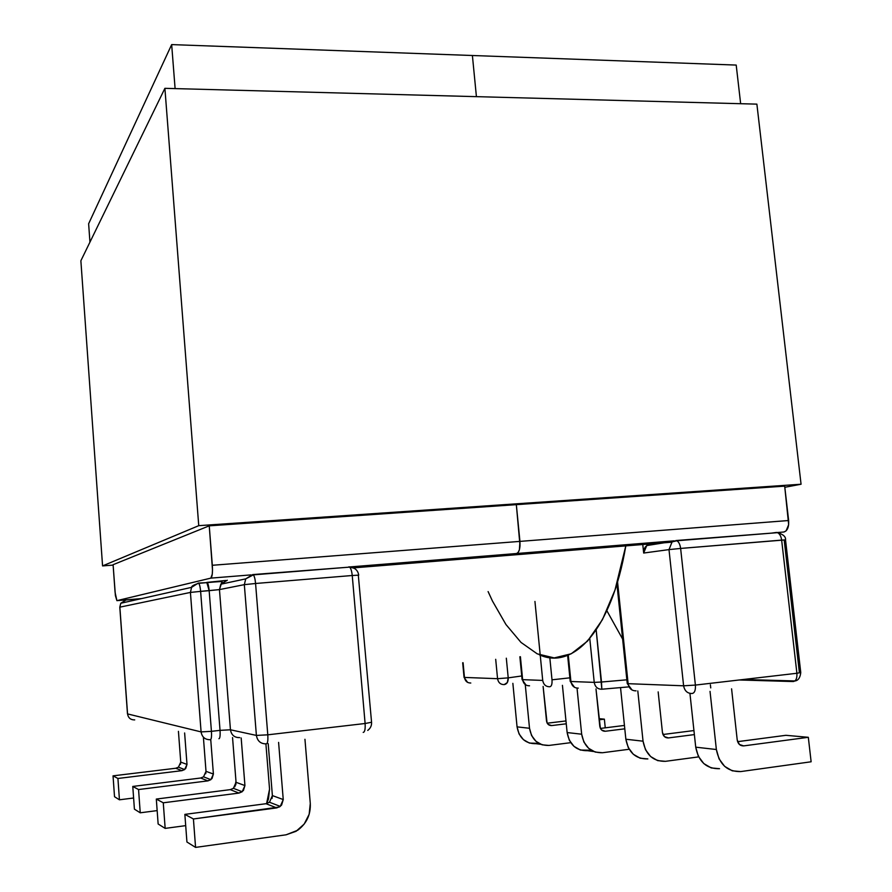 <?xml version="1.0" encoding="UTF-8"?>
<svg xmlns="http://www.w3.org/2000/svg" width="892" height="892" viewBox="0 0 892 892"><rect width="100%" height="100%" fill="white"/><g stroke="black" fill="none" stroke-linecap="round" stroke-linejoin="round"><path stroke-width="1.34" d="M528.588 685.703L529.536 685.803C525.711 685.803 523.414 683.763 522.634 679.648L520.404 656.713L522.634 679.648L542.715 680.418L534.944 601.453L542.715 680.418L522.634 679.648C523.414 683.763 525.711 685.803 529.536 685.803L528.599 685.703M568.271 655.129L570.913 681.499L594.228 682.38L589.779 638.572L594.228 682.38L570.913 681.499C571.761 685.915 574.225 688.122 578.284 688.111L578.284 688.111C574.225 688.122 571.761 685.915 570.913 681.499L570.222 681.376L570.913 681.499L568.271 655.129M739.245 679.983L793.178 681.544L739.245 679.983M601.877 689.215L628.425 686.907M617.554 581.896L628.124 683.685L683.606 685.803L669 549.606L643.678 553.04L642.775 544.521L643.678 553.04L669 549.606L672.089 541.901L676.816 540.764C678.801 541.879 680.072 544.432 680.629 548.435L695.392 685.078L796.902 673.27L781.648 540.106L680.629 548.435L785.529 539.872L781.648 540.106L796.902 673.27L800.76 672.535L796.902 673.27C797.192 678.366 795.954 681.12 793.178 681.544C795.954 681.12 797.192 678.366 796.902 673.27L695.392 685.078C695.693 690.297 694.589 693.106 692.058 693.497C694.589 693.106 695.693 690.297 695.392 685.078L680.629 548.435C680.072 544.432 678.801 541.879 676.816 540.764L672.089 541.901L669 549.606L680.629 548.435L669 549.606L683.606 685.803L695.392 685.078L683.606 685.803C684.632 690.954 687.442 693.519 692.058 693.497C687.442 693.519 684.632 690.954 683.606 685.803L628.124 683.685C629.05 688.468 631.692 690.865 636.052 690.843C631.692 690.865 629.05 688.468 628.124 683.685L617.554 581.896M463.082 662.723L464.453 677.429L497.558 678.689L495.696 659.311L497.558 678.689L464.453 677.429L463.082 662.723M784.191 540.106L799.355 672.356M776.152 532.479L771.29 533.16L777.512 532.658C779.686 533.728 781.069 536.203 781.648 540.106C781.069 536.203 779.686 533.728 777.512 532.658L675.846 540.552M569.865 677.831L552.003 679.816L549.807 657.616L552.003 679.816C552.26 684.097 551.524 686.416 549.818 686.762C545.893 686.773 543.529 684.655 542.715 680.418C543.529 684.655 545.893 686.773 549.818 686.762C551.524 686.416 552.26 684.097 552.003 679.816L569.865 677.831M521.731 675.969L508.217 677.864L506.322 658.196L508.217 677.864L497.558 678.689L508.217 677.864C508.317 681.867 506.979 684.108 504.214 684.599C500.523 684.61 498.305 682.636 497.558 678.689C498.305 682.636 500.523 684.61 504.214 684.599L507.303 682.57L508.217 677.864L521.731 675.969M605.255 727.827L604.375 719.153L599.011 718.673L604.375 719.153L605.255 727.827M543.116 686.439L547.064 722.933L548.234 724.471L551.669 725.575L566.253 723.802L551.669 725.575C548.825 725.609 547.108 724.081 546.517 721.004L543.116 686.439M599.134 719.788L604.375 719.153L599.134 719.788M570.735 742.668L548.926 745.433L542.091 744.809L535.992 741.33L531.565 735.521L529.514 728.273L525.265 684.666L529.514 728.273L517.059 726.868L512.867 683.35L517.059 726.868L519.077 733.971L523.426 739.658L529.413 743.081L538.801 743.359L536.137 743.694L540.753 744.318L536.137 743.694C525.589 743.861 519.233 738.253 517.059 726.868L529.514 728.273C531.732 739.892 538.199 745.612 548.926 745.433L570.735 742.668M565.974 720.937L547.209 723.211L565.974 720.937M595.99 688.947L600.383 728.396L601.643 730.057L605.311 731.25L624.79 728.82L605.311 731.25C602.278 731.295 600.439 729.645 599.792 726.311L595.99 688.947M629.172 749.269L602.479 752.736L595.176 752.067L588.642 748.31L583.892 742.044L581.662 734.205L577.024 688.122L581.662 734.205L567.134 732.555L562.428 685.335L567.134 732.555L569.319 740.226L573.98 746.37L580.391 750.049L591.206 750.228L587.56 750.696L593.749 751.543L587.56 750.696C576.31 750.897 569.497 744.853 567.134 732.555L581.662 734.205C584.093 746.76 591.028 752.937 602.479 752.736L629.172 749.269M624.433 725.441L600.405 728.429L624.433 725.441M776.642 532.457L778.671 532.792L776.642 532.457M470.786 683.016L470.786 683.016C467.263 683.027 465.156 681.154 464.453 677.429L464.453 677.429C465.156 681.154 467.263 683.027 470.786 683.016M650.101 544.287L647.38 545.135L645.206 547.097L643.901 549.873L643.678 553.04L646.7 545.581L650.101 544.287M626.864 679.816L601.498 682.023L596.191 630.053L601.832 689.226C597.651 689.237 595.109 686.963 594.228 682.38L601.498 682.023L594.228 682.38C595.109 686.963 597.651 689.237 601.832 689.226L601.498 682.023L626.864 679.816M606.883 610.752L622.638 639.096L606.883 610.752M808.319 737.305L785.885 735.309L737.595 741.665L785.885 735.309L808.319 737.305L811.129 761.779L808.319 737.305L743.683 745.89L808.319 737.305M695.727 747.173L698.347 756.293L703.81 763.597L711.258 767.945L719.543 768.692C706.564 768.982 698.626 761.801 695.727 747.173L689.94 693.407L695.727 747.173L716.365 749.514L710.032 691.378L716.365 749.514L695.727 747.173M710.734 687.899L710.389 684.755L710.734 687.899M740.717 771.58L732.254 770.822L724.65 766.362L719.063 758.88L716.365 749.514C719.353 764.522 727.471 771.881 740.717 771.58L811.129 761.779L740.717 771.58M731.585 688.825L737.227 740.014L739.423 744.486L743.683 745.89C740.17 745.946 738.019 743.995 737.227 740.014L731.585 688.825M625.861 739.234L628.247 747.563L633.275 754.242L640.166 758.222L647.86 758.914C635.806 759.159 628.47 752.592 625.861 739.234L620.531 687.598L625.861 739.234L643.043 741.185L637.802 690.932L643.043 741.185L625.861 739.234M693.931 730.559L662.957 734.506L693.931 730.559M665.499 761.322L657.66 760.62L650.625 756.539L645.496 749.715L643.043 741.185C645.73 754.855 653.212 761.567 665.499 761.322L698.648 756.884L665.499 761.322M658.162 691.891L662.455 732.566L664.462 736.636L668.409 737.929L694.366 734.595L668.409 737.929C665.153 737.974 663.169 736.19 662.455 732.566L658.162 691.891M632.038 689.995L627.243 683.528L628.124 683.685L627.243 683.528L616.918 584.004M239.725 737.628C234.484 737.695 231.396 735.075 230.448 729.779L220.034 730.358C220.335 735.677 219.967 738.464 218.93 738.721C219.967 738.464 220.335 735.677 220.034 730.358L209.163 590.66L220.034 730.358L211.426 731.34L200.622 591.374L219.454 589.601L244.33 584.65L245.735 578.863L252.692 574.593L245.735 578.863L244.33 584.65L255.569 583.491L244.33 584.65L256.394 735.421L267.79 734.818L256.394 735.421C257.42 741.129 260.732 743.939 266.34 743.85C267.633 743.593 268.113 740.583 267.79 734.818L255.569 583.491C255.145 579.053 254.41 576.187 253.339 574.861L252.692 574.593L253.339 574.861C254.41 576.187 255.145 579.053 255.569 583.491L352.24 575.507L365.107 723.501C365.43 729.132 364.795 732.098 363.2 732.399C364.795 732.098 365.43 729.132 365.107 723.501L267.79 734.818L365.107 723.501L352.24 575.507L255.569 583.491L267.79 734.818C268.113 740.583 267.633 743.593 266.34 743.85C260.732 743.939 257.42 741.129 256.394 735.421L230.448 729.779L219.454 589.601L244.33 584.65L256.394 735.421L230.448 729.779C231.396 735.075 234.484 737.695 239.725 737.628L236.982 737.439M358.316 575.251L371.563 722.252L365.107 723.501L371.563 722.252L358.316 575.251M127.556 713.912L201.09 731.908L190.42 592.422L119.862 607.151L127.556 713.912C128.247 717.937 130.645 719.933 134.714 719.9C130.645 719.933 128.247 717.937 127.556 713.912L119.862 607.151L190.42 592.422L191.568 587.36L198.292 583.1L191.568 587.36L190.42 592.422L201.09 731.908L127.556 713.912M348.828 566.855L349.619 567.111C350.913 568.382 351.794 571.181 352.24 575.507C351.794 571.181 350.913 568.382 349.619 567.111L252.837 574.582M141.047 598.71L126.028 599.97L120.788 603.26L119.862 607.151L120.788 603.26L126.028 599.97L141.047 598.71M184.666 769.551L178.456 767.165L180.753 762.125L178.433 731.351L180.753 762.125L186.997 764.411L184.666 769.551L181.935 770.666L175.78 768.246L181.935 770.666L117.922 778.471L113.039 775.85L175.78 768.246L178.456 767.165L175.78 768.246L113.039 775.85L117.922 778.471L119.439 799.801L114.522 796.723L113.039 775.85L114.522 796.723L119.439 799.801L117.922 778.471L181.935 770.666L185.692 768.558L186.997 764.411L184.622 732.968L186.997 764.411L180.753 762.125L180.485 764.288M133.61 798.006L119.439 799.801L133.61 798.006M210.88 779.664L203.543 776.832L206.007 771.346L203.443 737.896L206.007 771.346L213.4 774.044L210.88 779.664L207.936 780.879L200.655 778.014L207.936 780.879L138.561 789.543L132.774 786.443L200.655 778.014L203.543 776.832L200.655 778.014L132.774 786.443L138.561 789.543L140.234 812.802L134.413 809.156L132.774 786.443L134.413 809.156L140.234 812.802L138.561 789.543L207.936 780.879L211.995 778.571L213.4 774.044L210.746 739.669L213.4 774.044L206.007 771.346L205.729 773.721M234.83 786.811L235.979 781.269L234.997 786.287M157.159 810.605L140.234 812.802L157.159 810.605M127.478 713.868L119.796 607.173L120.788 603.26L191.568 587.36C191.468 586.111 193.865 584.762 198.76 583.312L198.76 583.312C199.618 584.494 200.243 587.181 200.622 591.374L190.42 592.422L200.622 591.374C200.243 587.181 199.618 584.494 198.76 583.312L207.267 582.61L198.381 583.089M210.367 739.713C205.115 739.78 202.027 737.182 201.09 731.908C202.027 737.182 205.115 739.78 210.367 739.713C211.382 739.457 211.727 736.669 211.426 731.34L201.09 731.908L211.426 731.34C211.727 736.669 211.382 739.457 210.367 739.713M280.266 806.401L269.473 802.242L272.383 795.586L268.191 743.638L272.383 795.586L283.243 799.555L280.266 806.401L276.743 807.907L266.039 803.703L276.743 807.907L193.419 818.967L184.856 814.385L266.039 803.703L269.473 802.242L266.039 803.703L184.856 814.385L186.93 842.003L195.571 847.4L286.109 834.801L297.683 830.262C306.592 823.584 310.795 814.641 310.282 803.447L304.952 739.29L310.282 803.447L309.156 814.296L304.194 824.063L296.111 831.277L286.109 834.801L195.571 847.4L186.93 842.003L184.856 814.385L193.419 818.967L195.571 847.4L193.419 818.967L279.419 806.981L281.593 805.063L283.243 799.555L278.594 742.4L283.243 799.555L272.383 795.586L272.071 798.44M242.2 791.728L233.392 788.327L236.057 782.317L232.544 737.55L236.057 782.317L244.932 785.562L242.2 791.728L239 793.077L230.248 789.643L239 793.077L163.269 802.8L156.312 799.065L230.248 789.643L233.392 788.327L230.248 789.643L156.312 799.065L158.14 823.996L165.165 828.389L185.703 825.635L165.165 828.389L158.14 823.996L156.312 799.065L163.269 802.8L165.165 828.389L163.269 802.8L239 793.077L243.416 790.535L244.932 785.562L241.175 737.963L244.932 785.562L236.057 782.317L235.756 784.927M269.551 789.152L265.905 743.895L269.551 789.152L268.492 798.942L266.596 803.603L269.551 789.152M349.017 566.844L354.358 568.349L349.017 566.844M352.24 575.507L358.718 575.15L352.24 575.507M220.034 730.358L211.426 731.34L200.622 591.374L209.163 590.66C208.795 586.479 208.159 583.803 207.267 582.61C218.596 581.528 223.468 581.328 221.885 582.03L219.454 589.601L230.448 729.779L220.034 730.358M206.788 582.409L209.163 590.66L219.454 589.601L220.815 584.16L227.304 580.235L220.781 584.215L245.735 578.863L253.339 574.861L349.619 567.111C354.86 567.535 357.893 570.222 358.718 575.15M225.866 580.469L206.955 582.387M501.995 555.883L516.602 553.519L349.419 566.966L516.602 553.519L518.207 552.371L519.412 549.673L520.025 545.815L516.334 504.649L519.936 541.388L516.334 504.649L519.936 541.388L212.318 565.283L788.639 520.515L784.681 486.14L788.662 524.663L786.097 530.874L783.923 532L777.166 532.546L783.923 532C787.446 530.863 789.019 527.038 788.639 520.515L519.936 541.388L519.412 549.673L518.207 552.371L516.602 553.519C519.222 552.393 520.337 548.357 519.936 541.388C520.337 548.357 519.222 552.393 516.602 553.519L501.995 555.883L516.602 553.519L501.995 555.883L353.433 567.881L671.743 542.18L501.995 555.883M251.02 574.894L210.824 578.127L116.908 600.651L141.616 598.588L116.908 600.651L210.824 578.127L212.274 574.125L212.497 570.021L209.241 525.834L212.318 565.283C212.742 572.753 212.251 577.035 210.824 578.127L251.02 574.894M171.665 44.6L175.1 88.598L171.665 44.6L472.392 55.505L171.665 44.6L88.631 223.758L171.665 44.6M476.417 96.648L472.392 55.505L736.201 65.071L472.392 55.505L476.417 96.648M115.079 592.366L113.094 564.692L115.403 595.622L116.908 600.651L115.079 592.366M89.947 242.145L88.631 223.758L89.947 242.145M674.207 540.831L516.602 553.519L674.207 540.831M740.65 103.706L736.201 65.071L740.65 103.706M539.236 654.739C573.054 670.505 611.589 630.611 625.805 545.882L615.012 589.991L602.446 619.639L587.583 641.058L571.237 653.78L554.233 657.906L537.274 653.869L521.006 642.418L505.92 624.478L492.451 601.03L488.102 591.574M164.897 88.33L80.871 260.765L102.569 565.907L198.749 525.667L164.897 88.33L198.749 525.667L801.061 484.233L784.815 487.288L801.061 484.233L756.884 104.141L801.061 484.233L198.749 525.667L102.569 565.907L80.871 260.765L164.897 88.33L756.884 104.141L164.897 88.33M113.117 565.104L102.569 565.907L113.117 565.104M784.681 486.14L209.241 525.834L113.094 564.692L209.241 525.834L784.681 486.14M526.035 685.078L522.088 679.559L519.869 656.768M743.437 679.492L794.906 680.942M467.575 682.358L464.052 677.362L462.68 662.767M795.185 680.953C798.34 680.384 800.202 677.586 800.76 672.535L785.529 539.872C785.919 536.75 783.243 534.341 777.512 532.658L676.816 540.764L646.7 545.581M574.548 687.331L570.222 681.376L567.624 655.386M367.749 730.414C370.503 728.273 371.774 725.542 371.563 722.252"/></g></svg>
